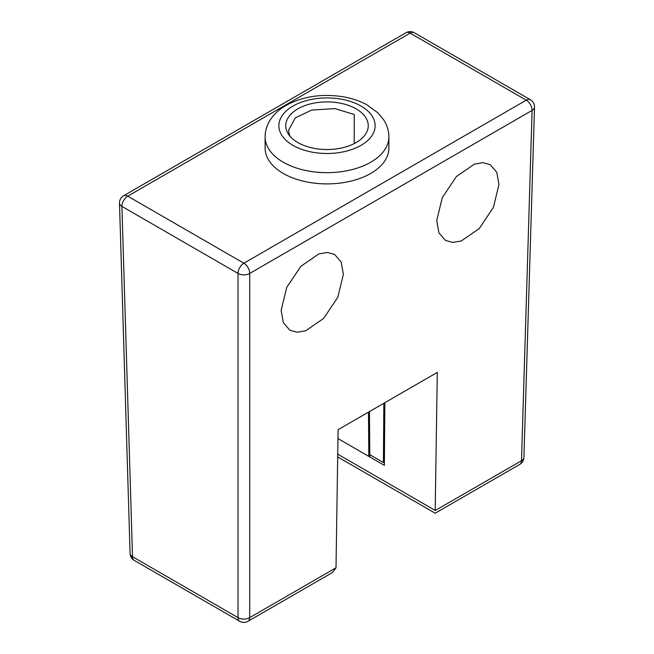<?xml version="1.0" encoding="UTF-8"?>
<svg xmlns="http://www.w3.org/2000/svg" width="654" height="654" viewBox="0 0 654 654"><rect width="100%" height="100%" fill="white"/><g stroke="black" fill="none" stroke-linecap="round" stroke-linejoin="round"><path stroke-width="0.98" d="M435.188 510.545L521.5 460.71A8.249 4.766 1.7 0 0 523.919 457.473L534.506 107.158A8.249 4.766 -178.3 0 1 532.094 110.395A8.249 4.766 -120 0 0 526.257 100.168A8.249 4.766 -60 0 1 530.386 99.76L414.268 32.716A8.249 4.766 120 0 0 410.14 33.125L127.743 196.167A8.249 4.766 120 0 0 121.906 206.394A8.249 4.766 178.3 0 1 119.494 203.157L130.081 553.48A8.249 4.766 -1.7 0 0 132.5 556.709A8.249 4.766 120 0 0 134.201 560.372L239.732 621.3A8.249 4.766 -60 0 1 238.031 617.638A8.249 4.93 0 0 0 249.697 617.638A8.249 4.766 60 0 1 247.997 621.292L332.584 572.454M332.575 572.446L336.009 567.811L338.11 429.678L437.297 372.412L435.196 510.431L337.742 454.162M498.953 184.567L493.41 207.375L479.251 228.565L461.225 240.974L452.691 242.413L445.456 240.427L438.891 232.775L436.725 220.504L442.267 197.688L456.427 176.506L474.452 164.097L482.987 162.658L490.222 164.644L496.787 172.296L498.953 184.567M281.138 310.323L283.313 322.61L289.869 330.245L297.112 332.24L305.663 330.793L323.616 318.441L337.766 297.341L343.375 274.394L341.2 262.115L334.644 254.471L327.401 252.477L318.85 253.924L300.897 266.284L286.746 287.376L281.138 310.323M265.115 148.172A61.885 35.725 0 0 0 283.239 173.433A61.885 35.725 0 0 0 370.761 173.433A61.885 35.725 0 0 0 388.885 148.172L388.885 136.939A61.885 35.725 180 0 1 370.761 162.208A61.885 35.725 180 0 1 283.288 162.233A61.885 35.725 180 0 1 283.239 162.208A61.885 35.725 180 0 1 265.115 136.939L265.115 148.172M243.86 263.21A8.249 4.766 60 0 1 249.697 273.437A8.249 4.93 180 0 1 238.031 273.437L238.031 617.638L132.5 556.709L121.906 206.394L238.031 273.437A8.249 4.766 -60 0 1 243.86 263.21L526.257 100.168L410.14 33.125A8.249 4.766 -120 0 0 406.011 32.716L123.614 195.759A8.249 4.766 60 0 1 127.743 196.167L243.86 263.21M297.832 108.875A41.251 23.822 0 0 0 285.749 125.715A41.251 23.822 0 0 0 297.832 142.556A41.251 23.822 0 0 0 356.168 142.556A41.251 23.822 0 0 0 368.251 125.715A41.251 23.822 0 0 0 356.168 108.875A41.251 23.822 0 0 0 297.832 108.875M337.979 438.581L368.815 456.386L368.48 412.143L368.815 456.386L370.761 455.266L368.815 456.386L384.372 465.37L384.846 402.692M383.849 403.273L383.399 462.558L369.788 454.702L369.461 411.579M384.397 461.986L383.399 462.558M289.755 135.958L288.496 130.399L295.273 117.875L311.705 110.06L334.881 108.605L354.231 114.483L354.231 143.61M336.009 567.811L249.697 617.638L249.697 273.437L532.094 110.395L521.5 460.71A8.249 4.766 -120 0 1 519.799 464.373L435.196 513.218L337.701 456.933M292.967 106.062A48.134 27.787 180 0 1 361.033 106.062A48.134 27.787 180 0 1 361.033 145.36A48.134 27.787 180 0 1 293 145.384A48.134 27.787 180 0 1 292.967 106.062M414.235 32.7A8.249 8.249 0 0 0 406.011 32.716M534.506 107.158A8.249 8.249 0 0 0 530.386 99.76M123.614 195.759A8.249 8.249 0 0 0 119.494 203.157M388.885 136.939C388.852 130.816 387.07 125.037 383.546 119.617L377.889 112.815L366.714 104.714C359.921 101.027 352.277 98.419 343.775 96.882C322.299 93.408 303.072 96.236 286.092 105.384C279.364 109.259 274.14 114.017 270.413 119.674C266.914 125.078 265.148 130.833 265.115 136.939M519.799 464.373A8.249 8.249 0 0 0 523.919 457.473M130.081 553.48A8.249 8.249 0 0 0 134.233 560.388M239.732 621.3A8.249 8.249 0 0 0 248.021 621.284"/></g></svg>
